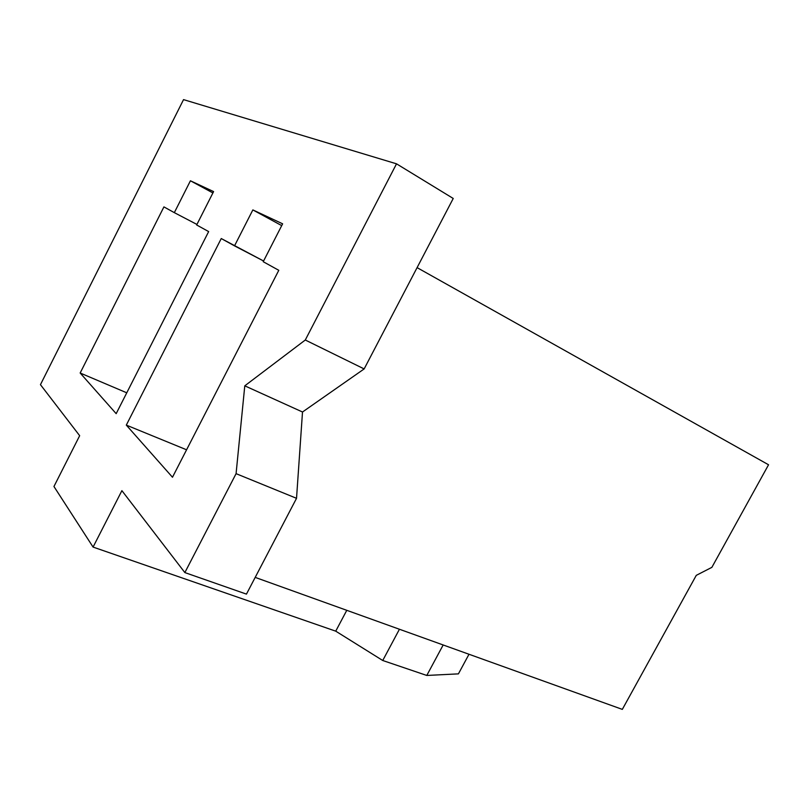 <?xml version="1.0" encoding="UTF-8"?>
<svg xmlns="http://www.w3.org/2000/svg" width="809" height="809" viewBox="0 0 809 809"><rect width="100%" height="100%" fill="white"/><g stroke="black" fill="none" stroke-linecap="round" stroke-linejoin="round"><path stroke-width="1.21" d="M296.529 498.314L302.505 412.003L364.151 368.924L453.232 198.468L396.521 163.822L305.286 340.013L364.151 368.924L453.232 198.468L396.521 163.822L183.542 99.618L396.521 163.822L305.286 340.013L364.151 368.924L302.505 412.003L296.529 498.314L236.076 473.659L244.783 385.832L302.505 412.003L244.783 385.832L305.286 340.013L244.783 385.832L236.076 473.659L184.857 572.58L246.452 594.119L296.529 498.314L236.076 473.659L184.857 572.58L121.896 490.659L184.857 572.58L246.452 594.119L296.529 498.314M622.323 709.382L255.199 577.393L622.323 709.382L696.276 575.351L622.323 709.382M79.666 435.697L40.45 384.669L183.542 99.618L40.45 384.669L79.666 435.697L53.95 486.502L93.075 547.076L121.896 490.659L93.075 547.076L53.95 486.502L79.666 435.697M278.792 270.307L172.479 477.239L126.305 425.109L221.251 238.544L234.519 245.865L252.853 209.915L282.634 223.82L263.218 261.712L278.792 270.307L172.479 477.239L126.305 425.109L186.576 449.794L126.305 425.109L221.251 238.544L263.582 261.004L234.519 245.865L252.853 209.915L281.714 225.61L252.853 209.915L282.634 223.82L263.218 261.712L278.792 270.307M208.651 231.586L116.172 413.662L80.162 373.01L163.924 206.892L174.329 212.646L190.428 180.781L213.586 191.591L196.658 224.973L208.651 231.586L116.172 413.662L80.162 373.01L163.924 206.892L174.329 212.646L190.428 180.781L212.898 192.936L190.428 180.781L213.586 191.591L196.658 224.973L208.651 231.586M417.09 267.627L768.55 464.771L711.869 567.352L696.276 575.351L711.869 567.352L768.55 464.771L417.09 267.627M196.931 224.437L174.329 212.646L196.931 224.437M126.77 392.81L80.162 373.01L126.77 392.81M346.778 610.32L335.735 631.162L93.075 547.076L335.735 631.162L382.738 660.498L399.434 629.25L382.738 660.498L426.788 675.454L443.17 644.975L426.788 675.454L458.42 673.867L468.998 654.259L458.42 673.867L426.788 675.454L382.738 660.498L335.735 631.162L346.778 610.32"/></g></svg>
